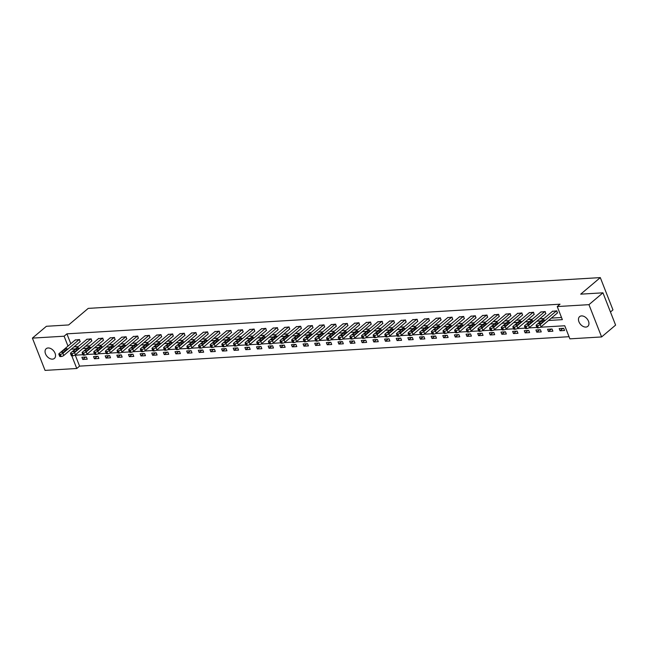 <?xml version="1.0" encoding="UTF-8"?>
<svg xmlns="http://www.w3.org/2000/svg" width="648" height="648" viewBox="0 0 648 648"><rect width="100%" height="100%" fill="white"/><g stroke="black" fill="none" stroke-linecap="round" stroke-linejoin="round"><path stroke-width="0.97" d="M48.106 347.976A6.359 4.293 49.8 0 1 54.432 351.986A6.359 4.293 49.8 0 1 54.4 358.417A6.359 4.293 49.8 0 1 52.48 359.146A6.359 4.293 49.8 0 1 46.154 355.128A6.359 4.293 49.8 0 1 46.186 348.705A6.359 4.293 49.8 0 1 48.106 347.976M581.515 315.908A6.359 4.293 49.8 0 1 587.849 319.918A6.359 4.293 49.8 0 1 587.809 326.349A6.359 4.293 49.8 0 1 585.897 327.078A6.359 4.293 49.8 0 1 579.571 323.06A6.359 4.293 49.8 0 1 579.604 316.637A6.359 4.293 49.8 0 1 581.515 315.908M610.465 312.004L612.959 309.89L600.307 277.603L88.233 308.383L68.639 324.948L46.397 326.284L32.4 338.11L64.112 336.207L67.991 346.097M600.307 277.603L580.705 294.16L602.948 292.823L615.6 325.11L601.603 336.944L569.884 338.847L564.756 325.758L540.432 327.224M75.281 355.185L79.566 366.128L569.041 336.701M79.566 366.128L76.772 368.493L45.052 370.397L32.4 338.11M563.679 328.317L559.2 328.585L560.058 330.764L564.538 330.496L563.679 328.317M552.039 329.014L547.56 329.281L548.419 331.468L552.89 331.193L552.039 329.014M540.4 329.711L535.92 329.986L536.771 332.165L541.25 331.898L540.4 329.711M528.752 330.415L524.281 330.683L525.131 332.861L529.61 332.594L528.752 330.415M517.112 331.112L512.633 331.387L513.491 333.566L517.971 333.299L517.112 331.112M505.472 331.817L500.993 332.084L501.852 334.263L506.331 333.995L505.472 331.817M493.833 332.513L489.353 332.78L490.212 334.967L494.683 334.692L493.833 332.513M482.193 333.21L477.714 333.485L478.564 335.664L483.044 335.397L482.193 333.21M470.545 333.914L466.074 334.182L466.925 336.361L471.404 336.093L470.545 333.914M458.906 334.611L454.426 334.886L455.285 337.065L459.764 336.798L458.906 334.611M447.266 335.316L442.786 335.583L443.645 337.762L448.124 337.495L447.266 335.316M435.626 336.012L431.147 336.28L432.005 338.467L436.477 338.191L435.626 336.012M423.986 336.709L419.507 336.984L420.358 339.163L424.837 338.896L423.986 336.709M412.339 337.414L407.867 337.681L408.718 339.86L413.197 339.593L412.339 337.414M400.699 338.11L396.22 338.386L397.078 340.565L401.558 340.297L400.699 338.11M389.059 338.815L384.58 339.082L385.439 341.261L389.918 340.994L389.059 338.815M377.42 339.512L372.94 339.779L373.799 341.966L378.27 341.69L377.42 339.512M365.78 340.208L361.301 340.484L362.151 342.662L366.63 342.395L365.78 340.208M354.132 340.913L349.661 341.18L350.511 343.359L354.991 343.092L354.132 340.913M342.492 341.609L338.013 341.885L338.872 344.064L343.351 343.796L342.492 341.609M330.853 342.314L326.373 342.581L327.232 344.76L331.703 344.493L330.853 342.314M319.213 343.011L314.734 343.278L315.592 345.465L320.063 345.19L319.213 343.011M307.573 343.707L303.094 343.983L303.944 346.162L308.424 345.894L307.573 343.707M295.925 344.412L291.454 344.679L292.305 346.858L296.784 346.591L295.925 344.412M284.286 345.109L279.806 345.384L280.665 347.563L285.144 347.296L284.286 345.109M272.646 345.813L268.167 346.081L269.025 348.26L273.497 347.992L272.646 345.813M261.006 346.51L256.527 346.777L257.377 348.964L261.857 348.689L261.006 346.51M249.359 347.207L244.887 347.482L245.738 349.661L250.217 349.394L249.359 347.207M237.719 347.911L233.239 348.179L234.098 350.357L238.577 350.09L237.719 347.911M226.079 348.608L221.6 348.883L222.458 351.062L226.938 350.795L226.079 348.608M214.439 349.312L209.96 349.58L210.819 351.759L215.29 351.491L214.439 349.312M202.8 350.009L198.32 350.276L199.171 352.463L203.65 352.188L202.8 350.009M191.152 350.706L186.681 350.981L187.531 353.16L192.011 352.893L191.152 350.706M179.512 351.41L175.033 351.678L175.892 353.857L180.371 353.589L179.512 351.41M167.873 352.107L163.393 352.382L164.252 354.561L168.731 354.294L167.873 352.107M156.233 352.812L151.754 353.079L152.612 355.258L157.083 354.991L156.233 352.812M144.593 353.508L140.114 353.776L140.964 355.963L145.444 355.687L144.593 353.508M132.945 354.205L128.474 354.48L129.325 356.659L133.804 356.392L132.945 354.205M121.306 354.91L116.826 355.177L117.685 357.356L122.164 357.089L121.306 354.91M109.666 355.606L105.187 355.882L106.045 358.061L110.525 357.793L109.666 355.606M98.026 356.311L93.547 356.578L94.406 358.757L98.877 358.49L98.026 356.311M86.387 357.008L81.907 357.275L82.758 359.462L87.237 359.186L86.387 357.008M548.548 320.476L562.359 319.65L557.231 306.561L560.034 304.196L66.914 333.841L70.794 343.732M74.05 346.81L78.262 346.559M85.69 346.105L89.902 345.854M97.33 345.408L101.542 345.157M108.977 344.712L113.181 344.453M120.617 344.007L124.829 343.756M132.257 343.31L136.469 343.059M143.897 342.606L148.108 342.355M155.544 341.909L159.748 341.658M167.184 341.213L171.388 340.953M178.824 340.508L183.036 340.257M190.463 339.811L194.675 339.56M202.103 339.106L206.315 338.855M213.751 338.41L217.955 338.159M225.391 337.713L229.603 337.454M237.03 337.009L241.242 336.758M248.67 336.312L252.882 336.061M260.31 335.607L264.522 335.356M271.958 334.911L276.161 334.66M283.597 334.214L287.809 333.955M295.237 333.509L299.449 333.258M306.877 332.813L311.089 332.562M318.516 332.108L322.728 331.857M330.164 331.411L334.368 331.16M341.804 330.715L346.016 330.456M353.444 330.01L357.656 329.759M365.083 329.314L369.295 329.062M376.723 328.609L380.935 328.358M388.371 327.912L392.575 327.661M400.01 327.216L404.222 326.957M411.65 326.511L415.862 326.26M423.29 325.814L427.502 325.563M434.938 325.11L439.142 324.859M446.577 324.413L450.781 324.162M458.217 323.716L462.429 323.457M469.857 323.012L474.069 322.761M481.496 322.315L485.708 322.064M493.144 321.611L497.348 321.359M504.784 320.914L508.996 320.663M516.424 320.217L520.636 319.958M528.063 319.513L532.275 319.262M539.703 318.816L543.915 318.565M551.351 318.111L561.524 317.504M557.321 313.065L556.843 310.862L552.452 311.348M545.681 313.77L545.195 311.558L540.805 312.053M534.041 314.466L533.555 312.263L529.165 312.749M522.401 315.163L521.915 312.96L517.525 313.454M510.754 315.868L510.276 313.664L505.885 314.15M499.114 316.564L498.636 314.361L494.246 314.847M487.474 317.269L486.988 315.058L482.598 315.552M475.835 317.966L475.349 315.762L470.958 316.248M464.195 318.662L463.709 316.459L459.319 316.953M452.547 319.367L452.069 317.164L447.679 317.65M440.907 320.063L440.429 317.86L436.031 318.346M429.268 320.768L428.782 318.557L424.391 319.051M417.628 321.465L417.142 319.262L412.752 319.748M405.98 322.161L405.502 319.958L401.112 320.452M394.34 322.866L393.863 320.663L389.472 321.149M382.701 323.563L382.223 321.359L377.825 321.845M371.061 324.267L370.575 322.056L366.185 322.55M359.421 324.964L358.935 322.761L354.545 323.247M347.774 325.661L347.296 323.457L342.905 323.951M336.134 326.365L335.656 324.162L331.266 324.648M324.494 327.062L324.016 324.859L319.618 325.345M312.854 327.767L312.368 325.555L307.978 326.049M301.215 328.463L300.729 326.26L296.339 326.746M289.567 329.16L289.089 326.957L284.699 327.451M277.927 329.864L277.449 327.661L273.059 328.147M266.288 330.561L265.801 328.358L261.411 328.844M254.648 331.266L254.162 329.054L249.772 329.549M243.008 331.962L242.522 329.759L238.132 330.245M231.36 332.659L230.882 330.456L226.492 330.95M219.721 333.364L219.243 331.16L214.853 331.646M208.081 334.06L207.595 331.857L203.205 332.343M196.441 334.765L195.955 332.554L191.565 333.048M184.802 335.462L184.316 333.258L179.925 333.744M173.154 336.158L172.676 333.955L168.286 334.449M161.514 336.863L161.036 334.66L156.638 335.146M149.874 337.559L149.388 335.356L144.998 335.842M138.235 338.264L137.749 336.053L133.358 336.547M126.587 338.961L126.109 336.758L121.719 337.244M114.947 339.657L114.469 337.454L110.079 337.948M103.307 340.362L102.83 338.159L98.431 338.645M91.668 341.059L91.182 338.855L86.792 339.341M80.028 341.763L79.542 339.552L75.152 340.046M602.948 292.823L588.951 304.657L601.603 336.944M66.914 333.841L64.112 336.207M557.231 306.561L588.951 304.657M71.248 349.175L75.46 348.924M82.895 348.47L87.099 348.219M94.535 347.774L98.747 347.522M106.175 347.077L110.387 346.818M117.814 346.372L122.027 346.121M129.454 345.676L133.666 345.425M141.102 344.971L145.306 344.72M152.742 344.274L156.954 344.023M164.381 343.578L168.593 343.319M176.021 342.873L180.233 342.622M187.661 342.176L191.873 341.925M199.309 341.472L203.513 341.221M210.948 340.775L215.16 340.524M222.588 340.079L226.8 339.819M234.228 339.374L238.44 339.123M245.876 338.677L250.079 338.426M257.515 337.973L261.727 337.721M269.155 337.276L273.367 337.025M280.795 336.579L285.007 336.32M292.434 335.875L296.646 335.624M304.082 335.178L308.286 334.927M315.722 334.473L319.934 334.222M327.361 333.777L331.574 333.526M339.001 333.08L343.213 332.821M350.641 332.375L354.853 332.124M362.289 331.679L366.493 331.428M373.928 330.974L378.14 330.723M385.568 330.278L389.78 330.026M397.208 329.581L401.42 329.322M408.848 328.876L413.06 328.625M420.495 328.18L424.699 327.929M432.135 327.475L436.347 327.224M443.775 326.778L447.987 326.527M455.414 326.082L459.626 325.823M467.054 325.377L471.266 325.126M478.702 324.68L482.906 324.429M490.342 323.976L494.554 323.725M501.981 323.279L506.193 323.028M513.621 322.583L517.833 322.323M525.269 321.878L529.473 321.627M536.909 321.181L541.12 320.93M71.823 355.874L76.772 368.493M536.892 327.434L528.792 327.92M525.253 328.131L517.145 328.617M513.613 328.836L505.505 329.322M501.973 329.532L493.865 330.018M490.334 330.229L482.225 330.723M478.686 330.934L470.586 331.42M467.046 331.63L458.938 332.116M455.406 332.335L447.298 332.821M443.767 333.031L435.659 333.518M432.127 333.728L424.019 334.222M420.479 334.433L412.379 334.919M408.839 335.129L400.731 335.615M397.2 335.834L389.092 336.32M385.56 336.531L377.452 337.017M373.912 337.227L365.812 337.721M362.273 337.932L354.173 338.418M350.633 338.629L342.525 339.115M338.993 339.333L330.885 339.819M327.353 340.03L319.245 340.516M315.706 340.726L307.606 341.221M304.066 341.431L295.958 341.917M292.426 342.128L284.318 342.614M280.786 342.833L272.678 343.319M269.147 343.529L261.039 344.015M257.499 344.226L249.399 344.72M245.859 344.93L237.751 345.416M234.22 345.627L226.112 346.113M222.58 346.332L214.472 346.818M210.94 347.028L202.832 347.514M199.292 347.725L191.192 348.219M187.653 348.43L179.545 348.916M176.013 349.126L167.905 349.612M164.373 349.831L156.265 350.317M152.734 350.528L144.626 351.014M141.086 351.224L132.986 351.718M129.446 351.929L121.338 352.415M117.806 352.625L109.698 353.111M106.167 353.33L98.059 353.816M94.519 354.027L86.419 354.513M82.879 354.723L74.779 355.217M562.901 328.358L560.058 330.764M551.262 329.062L548.419 331.468M539.622 329.759L536.771 332.165M527.974 330.464L525.131 332.861M516.335 331.16L513.491 333.566M504.695 331.857L501.852 334.263M493.055 332.562L490.212 334.967M481.415 333.258L478.564 335.664M469.768 333.963L466.925 336.361M458.128 334.66L455.285 337.065M446.488 335.356L443.645 337.762M434.849 336.061L432.005 338.467M423.209 336.758L420.358 339.163M411.561 337.462L408.718 339.86M399.921 338.159L397.078 340.565M388.282 338.855L385.439 341.261M376.642 339.56L373.799 341.966M365.002 340.257L362.151 342.662M353.354 340.961L350.511 343.359M341.715 341.658L338.872 344.064M330.075 342.355L327.232 344.76M318.435 343.059L315.592 345.465M306.796 343.756L303.944 346.162M295.148 344.461L292.305 346.858M283.508 345.157L280.665 347.563M271.868 345.854L269.025 348.26M260.229 346.559L257.377 348.964M248.581 347.255L245.738 349.661M236.941 347.96L234.098 350.357M225.302 348.656L222.458 351.062M213.662 349.353L210.819 351.759M202.022 350.058L199.171 352.463M190.374 350.754L187.531 353.16M178.735 351.459L175.892 353.857M167.095 352.156L164.252 354.561M155.455 352.852L152.612 355.258M143.816 353.557L140.964 355.963M132.168 354.254L129.325 356.659M120.528 354.958L117.685 357.356M108.888 355.655L106.045 358.061M97.249 356.351L94.406 358.757M85.609 357.056L82.758 359.462M556.47 310.886L540.213 324.616A1.985 0.656 -21.4 0 1 537.605 325.652L536.86 325.693A1.985 0.656 -21.4 0 1 536.131 325.474A1.985 0.656 -21.4 0 1 536.487 324.842L552.736 311.105M536.131 325.474L536.981 327.653A1.985 0.656 158.6 0 0 537.71 327.88L538.464 327.831A1.985 0.656 158.6 0 0 541.072 326.795L557.612 312.822M541.558 322.955A1.588 0.527 158.6 0 1 539.986 323.7A1.588 0.527 158.6 0 1 538.885 323.603A1.588 0.527 158.6 0 1 539.177 323.093L541.858 320.825A1.588 0.527 158.6 0 1 543.437 320.08A1.588 0.527 158.6 0 1 544.539 320.177A1.588 0.527 158.6 0 1 544.247 320.679L541.558 322.955M544.822 311.583L528.574 325.312A1.985 0.656 -21.4 0 1 525.965 326.349L525.22 326.398A1.985 0.656 -21.4 0 1 524.483 326.179A1.985 0.656 -21.4 0 1 524.848 325.539L541.096 311.81M524.483 326.179L525.342 328.358A1.985 0.656 158.6 0 0 526.071 328.577L526.816 328.536A1.985 0.656 158.6 0 0 529.432 327.499L545.964 313.527M529.918 323.652A1.588 0.527 158.6 0 1 528.347 324.397A1.588 0.527 158.6 0 1 527.245 324.308A1.588 0.527 158.6 0 1 527.529 323.798L530.218 321.521A1.588 0.527 158.6 0 1 531.797 320.776A1.588 0.527 158.6 0 1 532.891 320.873A1.588 0.527 158.6 0 1 532.607 321.384L529.918 323.652M533.183 312.287L516.934 326.017A1.985 0.656 -21.4 0 1 514.326 327.054L513.572 327.094A1.985 0.656 -21.4 0 1 512.843 326.876A1.985 0.656 -21.4 0 1 513.2 326.236L529.457 312.506M512.843 326.876L513.702 329.054A1.985 0.656 158.6 0 0 514.431 329.281L515.176 329.233A1.985 0.656 158.6 0 0 517.793 328.196L534.325 314.223M518.279 324.348A1.588 0.527 158.6 0 1 516.707 325.102A1.588 0.527 158.6 0 1 515.606 325.004A1.588 0.527 158.6 0 1 515.889 324.494L518.578 322.226A1.588 0.527 158.6 0 1 520.15 321.481A1.588 0.527 158.6 0 1 521.251 321.57A1.588 0.527 158.6 0 1 520.968 322.08L518.279 324.348M521.543 312.984L505.294 326.714A1.985 0.656 -21.4 0 1 502.678 327.75L501.933 327.799A1.985 0.656 -21.4 0 1 501.204 327.572A1.985 0.656 -21.4 0 1 501.56 326.94L517.809 313.211M501.204 327.572L502.062 329.759A1.985 0.656 158.6 0 0 502.791 329.978L503.536 329.929A1.985 0.656 158.6 0 0 506.145 328.901L522.685 314.92M506.639 325.053A1.588 0.527 158.6 0 1 505.067 325.798A1.588 0.527 158.6 0 1 503.966 325.701A1.588 0.527 158.6 0 1 504.249 325.199L506.939 322.923A1.588 0.527 158.6 0 1 508.51 322.178A1.588 0.527 158.6 0 1 509.612 322.275A1.588 0.527 158.6 0 1 509.328 322.777L506.639 325.053M509.903 313.681L493.655 327.418A1.985 0.656 -21.4 0 1 491.038 328.447L490.293 328.496A1.985 0.656 -21.4 0 1 489.564 328.277A1.985 0.656 -21.4 0 1 489.92 327.637L506.169 313.907M489.564 328.277L490.415 330.456A1.985 0.656 158.6 0 0 491.152 330.674L491.897 330.634A1.985 0.656 158.6 0 0 494.505 329.597L511.045 315.625M494.999 325.75A1.588 0.527 158.6 0 1 493.42 326.495A1.588 0.527 158.6 0 1 492.318 326.406A1.588 0.527 158.6 0 1 492.61 325.895L495.299 323.627A1.588 0.527 158.6 0 1 496.87 322.882A1.588 0.527 158.6 0 1 497.972 322.971A1.588 0.527 158.6 0 1 497.68 323.482L494.999 325.75M498.263 314.385L482.007 328.115A1.985 0.656 -21.4 0 1 479.399 329.152L478.653 329.192A1.985 0.656 -21.4 0 1 477.924 328.973A1.985 0.656 -21.4 0 1 478.281 328.342L494.529 314.604M477.924 328.973L478.775 331.152A1.985 0.656 158.6 0 0 479.504 331.379L480.249 331.331A1.985 0.656 158.6 0 0 482.865 330.294L499.406 316.321M483.351 326.454A1.588 0.527 158.6 0 1 481.78 327.2A1.588 0.527 158.6 0 1 480.678 327.102A1.588 0.527 158.6 0 1 480.97 326.592L483.651 324.324A1.588 0.527 158.6 0 1 485.231 323.579A1.588 0.527 158.6 0 1 486.332 323.676A1.588 0.527 158.6 0 1 486.041 324.178L483.351 326.454M486.616 315.082L470.367 328.811A1.985 0.656 -21.4 0 1 467.759 329.848L467.014 329.897A1.985 0.656 -21.4 0 1 466.276 329.678A1.985 0.656 -21.4 0 1 466.641 329.038L482.89 315.309M466.276 329.678L467.135 331.857A1.985 0.656 158.6 0 0 467.864 332.076L468.609 332.035A1.985 0.656 158.6 0 0 471.226 330.998L487.758 317.026M471.712 327.151A1.588 0.527 158.6 0 1 470.14 327.896A1.588 0.527 158.6 0 1 469.039 327.807A1.588 0.527 158.6 0 1 469.322 327.297L472.011 325.021A1.588 0.527 158.6 0 1 473.583 324.275A1.588 0.527 158.6 0 1 474.684 324.373A1.588 0.527 158.6 0 1 474.401 324.883L471.712 327.151M474.976 315.787L458.727 329.516A1.985 0.656 -21.4 0 1 456.111 330.553L455.366 330.593A1.985 0.656 -21.4 0 1 454.637 330.375A1.985 0.656 -21.4 0 1 454.993 329.735L471.25 316.005M454.637 330.375L455.495 332.554A1.985 0.656 158.6 0 0 456.224 332.78L456.97 332.732A1.985 0.656 158.6 0 0 459.586 331.695L476.118 317.723M460.072 327.848A1.588 0.527 158.6 0 1 458.5 328.601A1.588 0.527 158.6 0 1 457.399 328.504A1.588 0.527 158.6 0 1 457.682 327.993L460.372 325.725A1.588 0.527 158.6 0 1 461.943 324.98A1.588 0.527 158.6 0 1 463.045 325.069A1.588 0.527 158.6 0 1 462.761 325.579L460.072 327.848M463.336 316.483L447.088 330.213A1.985 0.656 -21.4 0 1 444.471 331.25L443.726 331.298A1.985 0.656 -21.4 0 1 442.997 331.071A1.985 0.656 -21.4 0 1 443.354 330.44L459.602 316.71M442.997 331.071L443.856 333.258A1.985 0.656 158.6 0 0 444.585 333.477L445.33 333.428A1.985 0.656 158.6 0 0 447.938 332.4L464.478 318.419M448.432 328.552A1.588 0.527 158.6 0 1 446.853 329.297A1.588 0.527 158.6 0 1 445.759 329.2A1.588 0.527 158.6 0 1 446.043 328.698L448.732 326.422A1.588 0.527 158.6 0 1 450.303 325.677A1.588 0.527 158.6 0 1 451.405 325.774A1.588 0.527 158.6 0 1 451.121 326.276L448.432 328.552M451.697 317.18L435.448 330.917A1.985 0.656 -21.4 0 1 432.832 331.946L432.086 331.995A1.985 0.656 -21.4 0 1 431.357 331.776A1.985 0.656 -21.4 0 1 431.714 331.136L447.962 317.407M431.357 331.776L432.208 333.955A1.985 0.656 158.6 0 0 432.945 334.174L433.69 334.133A1.985 0.656 158.6 0 0 436.298 333.096L452.839 319.124M436.793 329.249A1.588 0.527 158.6 0 1 435.213 329.994A1.588 0.527 158.6 0 1 434.111 329.905A1.588 0.527 158.6 0 1 434.403 329.395L437.092 327.127A1.588 0.527 158.6 0 1 438.664 326.381A1.588 0.527 158.6 0 1 439.765 326.471A1.588 0.527 158.6 0 1 439.474 326.981L436.793 329.249M440.057 317.885L423.8 331.614A1.985 0.656 -21.4 0 1 421.192 332.651L420.447 332.691A1.985 0.656 -21.4 0 1 419.718 332.473A1.985 0.656 -21.4 0 1 420.074 331.841L436.323 318.103M419.718 332.473L420.568 334.651A1.985 0.656 158.6 0 0 421.297 334.878L422.042 334.83A1.985 0.656 158.6 0 0 424.659 333.793L441.199 319.82M425.145 329.954A1.588 0.527 158.6 0 1 423.573 330.699A1.588 0.527 158.6 0 1 422.472 330.601A1.588 0.527 158.6 0 1 422.763 330.091L425.444 327.823A1.588 0.527 158.6 0 1 427.024 327.078A1.588 0.527 158.6 0 1 428.125 327.175A1.588 0.527 158.6 0 1 427.834 327.677L425.145 329.954M428.409 318.581L412.16 332.311A1.985 0.656 -21.4 0 1 409.552 333.347L408.807 333.396A1.985 0.656 -21.4 0 1 408.07 333.177A1.985 0.656 -21.4 0 1 408.434 332.537L424.683 318.808M408.07 333.177L408.929 335.356A1.985 0.656 158.6 0 0 409.658 335.575L410.403 335.534A1.985 0.656 158.6 0 0 413.019 334.498L429.551 320.525M413.505 330.65A1.588 0.527 158.6 0 1 411.934 331.395A1.588 0.527 158.6 0 1 410.832 331.306A1.588 0.527 158.6 0 1 411.116 330.796L413.805 328.52A1.588 0.527 158.6 0 1 415.376 327.775A1.588 0.527 158.6 0 1 416.478 327.872A1.588 0.527 158.6 0 1 416.194 328.382L413.505 330.65M416.769 319.286L400.521 333.015A1.985 0.656 -21.4 0 1 397.904 334.052L397.159 334.093A1.985 0.656 -21.4 0 1 396.43 333.874A1.985 0.656 -21.4 0 1 396.787 333.234L413.035 319.505M396.43 333.874L397.289 336.053A1.985 0.656 158.6 0 0 398.018 336.28L398.763 336.231A1.985 0.656 158.6 0 0 401.379 335.194L417.911 321.222M401.865 331.347A1.588 0.527 158.6 0 1 400.294 332.1A1.588 0.527 158.6 0 1 399.192 332.003A1.588 0.527 158.6 0 1 399.476 331.493L402.165 329.225A1.588 0.527 158.6 0 1 403.736 328.479A1.588 0.527 158.6 0 1 404.838 328.568A1.588 0.527 158.6 0 1 404.555 329.079L401.865 331.347M405.13 319.982L388.881 333.712A1.985 0.656 -21.4 0 1 386.265 334.749L385.519 334.797A1.985 0.656 -21.4 0 1 384.791 334.571A1.985 0.656 -21.4 0 1 385.147 333.939L401.396 320.209M384.791 334.571L385.641 336.758A1.985 0.656 158.6 0 0 386.378 336.976L387.123 336.928A1.985 0.656 158.6 0 0 389.731 335.899L406.272 321.918M390.226 332.051A1.588 0.527 158.6 0 1 388.646 332.797A1.588 0.527 158.6 0 1 387.553 332.699A1.588 0.527 158.6 0 1 387.836 332.197L390.525 329.921A1.588 0.527 158.6 0 1 392.097 329.176A1.588 0.527 158.6 0 1 393.198 329.273A1.588 0.527 158.6 0 1 392.915 329.775L390.226 332.051M393.49 320.679L377.241 334.417A1.985 0.656 -21.4 0 1 374.625 335.445L373.88 335.494A1.985 0.656 -21.4 0 1 373.151 335.275A1.985 0.656 -21.4 0 1 373.507 334.635L389.756 320.906M373.151 335.275L374.001 337.454A1.985 0.656 158.6 0 0 374.73 337.673L375.484 337.632A1.985 0.656 158.6 0 0 378.092 336.596L394.632 322.623M378.586 332.748A1.588 0.527 158.6 0 1 377.006 333.493A1.588 0.527 158.6 0 1 375.905 333.404A1.588 0.527 158.6 0 1 376.196 332.894L378.886 330.626A1.588 0.527 158.6 0 1 380.457 329.881A1.588 0.527 158.6 0 1 381.559 329.97A1.588 0.527 158.6 0 1 381.267 330.48L378.586 332.748M381.85 321.384L365.594 335.113A1.985 0.656 -21.4 0 1 362.985 336.15L362.24 336.191A1.985 0.656 -21.4 0 1 361.511 335.972A1.985 0.656 -21.4 0 1 361.868 335.34L378.116 321.602M361.511 335.972L362.362 338.151A1.985 0.656 158.6 0 0 363.091 338.377L363.836 338.329A1.985 0.656 158.6 0 0 366.452 337.292L382.984 323.32M366.938 333.453A1.588 0.527 158.6 0 1 365.367 334.198A1.588 0.527 158.6 0 1 364.265 334.101A1.588 0.527 158.6 0 1 364.549 333.59L367.238 331.322A1.588 0.527 158.6 0 1 368.817 330.577A1.588 0.527 158.6 0 1 369.911 330.674A1.588 0.527 158.6 0 1 369.627 331.177L366.938 333.453M370.202 322.08L353.954 335.81A1.985 0.656 -21.4 0 1 351.346 336.847L350.592 336.895A1.985 0.656 -21.4 0 1 349.863 336.676A1.985 0.656 -21.4 0 1 350.22 336.037L366.476 322.307M349.863 336.676L350.722 338.855A1.985 0.656 158.6 0 0 351.451 339.074L352.196 339.034A1.985 0.656 158.6 0 0 354.812 337.997L371.345 324.024M355.298 334.149A1.588 0.527 158.6 0 1 353.727 334.894A1.588 0.527 158.6 0 1 352.625 334.805A1.588 0.527 158.6 0 1 352.909 334.295L355.598 332.019A1.588 0.527 158.6 0 1 357.17 331.274A1.588 0.527 158.6 0 1 358.271 331.371A1.588 0.527 158.6 0 1 357.988 331.881L355.298 334.149M358.563 322.785L342.314 336.514A1.985 0.656 -21.4 0 1 339.698 337.551L338.953 337.592A1.985 0.656 -21.4 0 1 338.224 337.373A1.985 0.656 -21.4 0 1 338.58 336.733L354.829 323.004M338.224 337.373L339.082 339.552A1.985 0.656 158.6 0 0 339.811 339.779L340.556 339.73A1.985 0.656 158.6 0 0 343.165 338.693L359.705 324.721M343.659 334.846A1.588 0.527 158.6 0 1 342.087 335.599A1.588 0.527 158.6 0 1 340.986 335.502A1.588 0.527 158.6 0 1 341.269 334.992L343.958 332.724A1.588 0.527 158.6 0 1 345.53 331.979A1.588 0.527 158.6 0 1 346.631 332.068A1.588 0.527 158.6 0 1 346.348 332.578L343.659 334.846M346.923 323.482L330.674 337.211A1.985 0.656 -21.4 0 1 328.058 338.248L327.313 338.296A1.985 0.656 -21.4 0 1 326.584 338.07A1.985 0.656 -21.4 0 1 326.94 337.438L343.189 323.708M326.584 338.07L327.434 340.257A1.985 0.656 158.6 0 0 328.171 340.475L328.917 340.427A1.985 0.656 158.6 0 0 331.525 339.398L348.065 325.418M332.019 335.551A1.588 0.527 158.6 0 1 330.44 336.296A1.588 0.527 158.6 0 1 329.346 336.199A1.588 0.527 158.6 0 1 329.63 335.696L332.319 333.42A1.588 0.527 158.6 0 1 333.89 332.675A1.588 0.527 158.6 0 1 334.992 332.772A1.588 0.527 158.6 0 1 334.708 333.274L332.019 335.551M335.283 324.178L319.035 337.916A1.985 0.656 -21.4 0 1 316.418 338.945L315.673 338.993A1.985 0.656 -21.4 0 1 314.944 338.774A1.985 0.656 -21.4 0 1 315.301 338.135L331.549 324.405M314.944 338.774L315.795 340.953A1.985 0.656 158.6 0 0 316.524 341.172L317.277 341.132A1.985 0.656 158.6 0 0 319.885 340.095L336.425 326.122M320.371 336.247A1.588 0.527 158.6 0 1 318.8 336.992A1.588 0.527 158.6 0 1 317.698 336.903A1.588 0.527 158.6 0 1 317.99 336.393L320.671 334.125A1.588 0.527 158.6 0 1 322.25 333.38A1.588 0.527 158.6 0 1 323.352 333.469A1.588 0.527 158.6 0 1 323.06 333.979L320.371 336.247M323.636 324.883L307.387 338.612A1.985 0.656 -21.4 0 1 304.779 339.649L304.034 339.69A1.985 0.656 -21.4 0 1 303.296 339.471A1.985 0.656 -21.4 0 1 303.661 338.839L319.91 325.102M303.296 339.471L304.155 341.65A1.985 0.656 158.6 0 0 304.884 341.877L305.629 341.828A1.985 0.656 158.6 0 0 308.246 340.791L324.778 326.819M308.731 336.952A1.588 0.527 158.6 0 1 307.16 337.697A1.588 0.527 158.6 0 1 306.059 337.6A1.588 0.527 158.6 0 1 306.342 337.09L309.031 334.822A1.588 0.527 158.6 0 1 310.611 334.076A1.588 0.527 158.6 0 1 311.704 334.174A1.588 0.527 158.6 0 1 311.421 334.676L308.731 336.952M311.996 325.579L295.747 339.309A1.985 0.656 -21.4 0 1 293.139 340.346L292.386 340.394A1.985 0.656 -21.4 0 1 291.657 340.176A1.985 0.656 -21.4 0 1 292.013 339.536L308.27 325.806M291.657 340.176L292.515 342.355A1.985 0.656 158.6 0 0 293.244 342.573L293.99 342.533A1.985 0.656 158.6 0 0 296.606 341.496L313.138 327.524M297.092 337.649A1.588 0.527 158.6 0 1 295.52 338.394A1.588 0.527 158.6 0 1 294.419 338.305A1.588 0.527 158.6 0 1 294.702 337.794L297.392 335.518A1.588 0.527 158.6 0 1 298.963 334.773A1.588 0.527 158.6 0 1 300.065 334.87A1.588 0.527 158.6 0 1 299.781 335.381L297.092 337.649M300.356 326.284L284.108 340.014A1.985 0.656 -21.4 0 1 281.491 341.051L280.746 341.091A1.985 0.656 -21.4 0 1 280.017 340.872A1.985 0.656 -21.4 0 1 280.373 340.232L296.622 326.503M280.017 340.872L280.876 343.051A1.985 0.656 158.6 0 0 281.605 343.278L282.35 343.229A1.985 0.656 158.6 0 0 284.958 342.193L301.498 328.22M285.452 338.345A1.588 0.527 158.6 0 1 283.881 339.098A1.588 0.527 158.6 0 1 282.779 339.001A1.588 0.527 158.6 0 1 283.063 338.491L285.752 336.223A1.588 0.527 158.6 0 1 287.323 335.478A1.588 0.527 158.6 0 1 288.425 335.567A1.588 0.527 158.6 0 1 288.141 336.077L285.452 338.345M288.716 326.981L272.468 340.71A1.985 0.656 -21.4 0 1 269.851 341.747L269.106 341.796A1.985 0.656 -21.4 0 1 268.377 341.569A1.985 0.656 -21.4 0 1 268.734 340.937L284.982 327.208M268.377 341.569L269.228 343.756A1.985 0.656 158.6 0 0 269.965 343.975L270.71 343.926A1.985 0.656 158.6 0 0 273.318 342.897L289.859 328.917M273.812 339.05A1.588 0.527 158.6 0 1 272.233 339.795A1.588 0.527 158.6 0 1 271.131 339.698A1.588 0.527 158.6 0 1 271.423 339.196L274.112 336.92A1.588 0.527 158.6 0 1 275.684 336.174A1.588 0.527 158.6 0 1 276.785 336.272A1.588 0.527 158.6 0 1 276.494 336.774L273.812 339.05M277.077 327.677L260.82 341.415A1.985 0.656 -21.4 0 1 258.212 342.444L257.467 342.492A1.985 0.656 -21.4 0 1 256.738 342.274A1.985 0.656 -21.4 0 1 257.094 341.634L273.343 327.904M256.738 342.274L257.588 344.453A1.985 0.656 158.6 0 0 258.317 344.671L259.07 344.631A1.985 0.656 158.6 0 0 261.679 343.594L278.219 329.621M262.165 339.746A1.588 0.527 158.6 0 1 260.593 340.492A1.588 0.527 158.6 0 1 259.492 340.403A1.588 0.527 158.6 0 1 259.783 339.892L262.464 337.624A1.588 0.527 158.6 0 1 264.044 336.879A1.588 0.527 158.6 0 1 265.145 336.968A1.588 0.527 158.6 0 1 264.854 337.478L262.165 339.746M265.429 328.382L249.18 342.112A1.985 0.656 -21.4 0 1 246.572 343.148L245.827 343.189A1.985 0.656 -21.4 0 1 245.09 342.97A1.985 0.656 -21.4 0 1 245.454 342.338L261.703 328.601M245.09 342.97L245.948 345.149A1.985 0.656 158.6 0 0 246.677 345.376L247.423 345.327A1.985 0.656 158.6 0 0 250.039 344.291L266.571 330.318M250.525 340.451A1.588 0.527 158.6 0 1 248.954 341.196A1.588 0.527 158.6 0 1 247.852 341.099A1.588 0.527 158.6 0 1 248.135 340.589L250.825 338.321A1.588 0.527 158.6 0 1 252.404 337.576A1.588 0.527 158.6 0 1 253.498 337.673A1.588 0.527 158.6 0 1 253.214 338.175L250.525 340.451M253.789 329.079L237.541 342.808A1.985 0.656 -21.4 0 1 234.932 343.845L234.179 343.894A1.985 0.656 -21.4 0 1 233.45 343.675A1.985 0.656 -21.4 0 1 233.806 343.035L250.063 329.306M233.45 343.675L234.309 345.854A1.985 0.656 158.6 0 0 235.038 346.073L235.783 346.032A1.985 0.656 158.6 0 0 238.399 344.995L254.931 331.023M238.885 341.148A1.588 0.527 158.6 0 1 237.314 341.893A1.588 0.527 158.6 0 1 236.212 341.804A1.588 0.527 158.6 0 1 236.496 341.294L239.185 339.017A1.588 0.527 158.6 0 1 240.756 338.272A1.588 0.527 158.6 0 1 241.858 338.369A1.588 0.527 158.6 0 1 241.574 338.88L238.885 341.148M242.15 329.783L225.901 343.513A1.985 0.656 -21.4 0 1 223.285 344.55L222.539 344.59A1.985 0.656 -21.4 0 1 221.81 344.372A1.985 0.656 -21.4 0 1 222.167 343.732L238.415 330.002M221.81 344.372L222.669 346.55A1.985 0.656 158.6 0 0 223.398 346.777L224.143 346.729A1.985 0.656 158.6 0 0 226.751 345.692L243.292 331.719M227.246 341.844A1.588 0.527 158.6 0 1 225.674 342.598A1.588 0.527 158.6 0 1 224.573 342.5A1.588 0.527 158.6 0 1 224.856 341.99L227.545 339.722A1.588 0.527 158.6 0 1 229.117 338.977A1.588 0.527 158.6 0 1 230.218 339.066A1.588 0.527 158.6 0 1 229.935 339.576L227.246 341.844M230.51 330.48L214.261 344.209A1.985 0.656 -21.4 0 1 211.645 345.246L210.9 345.295A1.985 0.656 -21.4 0 1 210.171 345.068A1.985 0.656 -21.4 0 1 210.527 344.436L226.776 330.707M210.171 345.068L211.021 347.255A1.985 0.656 158.6 0 0 211.758 347.474L212.504 347.425A1.985 0.656 158.6 0 0 215.112 346.397L231.652 332.416M215.606 342.549A1.588 0.527 158.6 0 1 214.026 343.294A1.588 0.527 158.6 0 1 212.925 343.197A1.588 0.527 158.6 0 1 213.216 342.695L215.906 340.419A1.588 0.527 158.6 0 1 217.477 339.674A1.588 0.527 158.6 0 1 218.579 339.771A1.588 0.527 158.6 0 1 218.287 340.273L215.606 342.549M218.87 331.177L202.613 344.914A1.985 0.656 -21.4 0 1 200.005 345.943L199.26 345.992A1.985 0.656 -21.4 0 1 198.531 345.773A1.985 0.656 -21.4 0 1 198.887 345.133L215.136 331.403M198.531 345.773L199.382 347.952A1.985 0.656 158.6 0 0 200.111 348.17L200.856 348.13A1.985 0.656 158.6 0 0 203.472 347.093L220.012 333.121M203.958 343.246A1.588 0.527 158.6 0 1 202.387 343.991A1.588 0.527 158.6 0 1 201.285 343.902A1.588 0.527 158.6 0 1 201.577 343.391L204.258 341.123A1.588 0.527 158.6 0 1 205.837 340.378A1.588 0.527 158.6 0 1 206.939 340.467A1.588 0.527 158.6 0 1 206.647 340.978L203.958 343.246M207.222 331.881L190.974 345.611A1.985 0.656 -21.4 0 1 188.366 346.648L187.62 346.688A1.985 0.656 -21.4 0 1 186.883 346.469A1.985 0.656 -21.4 0 1 187.248 345.838L203.496 332.1M186.883 346.469L187.742 348.648A1.985 0.656 158.6 0 0 188.471 348.875L189.216 348.827A1.985 0.656 158.6 0 0 191.832 347.79L208.364 333.817M192.318 343.95A1.588 0.527 158.6 0 1 190.747 344.696A1.588 0.527 158.6 0 1 189.645 344.598A1.588 0.527 158.6 0 1 189.929 344.088L192.618 341.82A1.588 0.527 158.6 0 1 194.189 341.075A1.588 0.527 158.6 0 1 195.291 341.172A1.588 0.527 158.6 0 1 195.008 341.674L192.318 343.95M195.583 332.578L179.334 346.307A1.985 0.656 -21.4 0 1 176.726 347.344L175.973 347.393A1.985 0.656 -21.4 0 1 175.244 347.174A1.985 0.656 -21.4 0 1 175.6 346.534L191.857 332.805M175.244 347.174L176.102 349.353A1.985 0.656 158.6 0 0 176.831 349.572L177.576 349.531A1.985 0.656 158.6 0 0 180.193 348.494L196.725 334.522M180.679 344.647A1.588 0.527 158.6 0 1 179.107 345.392A1.588 0.527 158.6 0 1 178.006 345.303A1.588 0.527 158.6 0 1 178.289 344.793L180.978 342.517A1.588 0.527 158.6 0 1 182.55 341.771A1.588 0.527 158.6 0 1 183.651 341.869A1.588 0.527 158.6 0 1 183.368 342.379L180.679 344.647M183.943 333.283L167.694 347.012A1.985 0.656 -21.4 0 1 165.078 348.049L164.333 348.089A1.985 0.656 -21.4 0 1 163.604 347.871A1.985 0.656 -21.4 0 1 163.96 347.231L180.209 333.501M163.604 347.871L164.462 350.05A1.985 0.656 158.6 0 0 165.191 350.276L165.937 350.228A1.985 0.656 158.6 0 0 168.545 349.191L185.085 335.219M169.039 345.344A1.588 0.527 158.6 0 1 167.459 346.097A1.588 0.527 158.6 0 1 166.366 346A1.588 0.527 158.6 0 1 166.649 345.489L169.339 343.221A1.588 0.527 158.6 0 1 170.91 342.476A1.588 0.527 158.6 0 1 172.012 342.565A1.588 0.527 158.6 0 1 171.728 343.076L169.039 345.344M172.303 333.979L156.055 347.709A1.985 0.656 -21.4 0 1 153.438 348.746L152.693 348.794A1.985 0.656 -21.4 0 1 151.964 348.567A1.985 0.656 -21.4 0 1 152.321 347.936L168.569 334.206M151.964 348.567L152.815 350.754A1.985 0.656 158.6 0 0 153.552 350.973L154.297 350.924A1.985 0.656 158.6 0 0 156.905 349.896L173.445 335.915M157.399 346.048A1.588 0.527 158.6 0 1 155.82 346.793A1.588 0.527 158.6 0 1 154.718 346.696A1.588 0.527 158.6 0 1 155.01 346.194L157.699 343.918A1.588 0.527 158.6 0 1 159.27 343.173A1.588 0.527 158.6 0 1 160.372 343.27A1.588 0.527 158.6 0 1 160.08 343.772L157.399 346.048M160.663 334.676L144.407 348.413A1.985 0.656 -21.4 0 1 141.799 349.442L141.053 349.491A1.985 0.656 -21.4 0 1 140.324 349.272A1.985 0.656 -21.4 0 1 140.681 348.632L156.929 334.903M140.324 349.272L141.175 351.451A1.985 0.656 158.6 0 0 141.904 351.67L142.649 351.629A1.985 0.656 158.6 0 0 145.265 350.592L161.806 336.62M145.751 346.745A1.588 0.527 158.6 0 1 144.18 347.49A1.588 0.527 158.6 0 1 143.078 347.401A1.588 0.527 158.6 0 1 143.37 346.891L146.051 344.623A1.588 0.527 158.6 0 1 147.631 343.877A1.588 0.527 158.6 0 1 148.732 343.966A1.588 0.527 158.6 0 1 148.441 344.477L145.751 346.745M149.016 335.381L132.767 349.11A1.985 0.656 -21.4 0 1 130.159 350.147L129.414 350.187A1.985 0.656 -21.4 0 1 128.677 349.969A1.985 0.656 -21.4 0 1 129.041 349.337L145.29 335.599M128.677 349.969L129.535 352.148A1.985 0.656 158.6 0 0 130.264 352.374L131.009 352.326A1.985 0.656 158.6 0 0 133.626 351.289L150.158 337.316M134.112 347.45A1.588 0.527 158.6 0 1 132.54 348.195A1.588 0.527 158.6 0 1 131.439 348.098A1.588 0.527 158.6 0 1 131.722 347.587L134.411 345.319A1.588 0.527 158.6 0 1 135.983 344.574A1.588 0.527 158.6 0 1 137.084 344.671A1.588 0.527 158.6 0 1 136.801 345.173L134.112 347.45M137.376 336.077L121.127 349.807A1.985 0.656 -21.4 0 1 118.511 350.843L117.766 350.892A1.985 0.656 -21.4 0 1 117.037 350.673A1.985 0.656 -21.4 0 1 117.393 350.033L133.65 336.304M117.037 350.673L117.896 352.852A1.985 0.656 158.6 0 0 118.624 353.071L119.37 353.03A1.985 0.656 158.6 0 0 121.986 351.994L138.518 338.021M122.472 348.146A1.588 0.527 158.6 0 1 120.901 348.891A1.588 0.527 158.6 0 1 119.799 348.802A1.588 0.527 158.6 0 1 120.083 348.292L122.772 346.016A1.588 0.527 158.6 0 1 124.343 345.271A1.588 0.527 158.6 0 1 125.445 345.368A1.588 0.527 158.6 0 1 125.161 345.878L122.472 348.146M125.736 336.782L109.488 350.511A1.985 0.656 -21.4 0 1 106.871 351.548L106.126 351.589A1.985 0.656 -21.4 0 1 105.397 351.37A1.985 0.656 -21.4 0 1 105.754 350.73L122.002 337.001M105.397 351.37L106.256 353.549A1.985 0.656 158.6 0 0 106.985 353.776L107.73 353.727A1.985 0.656 158.6 0 0 110.338 352.69L126.878 338.718M110.832 348.843A1.588 0.527 158.6 0 1 109.253 349.596A1.588 0.527 158.6 0 1 108.159 349.499A1.588 0.527 158.6 0 1 108.443 348.989L111.132 346.721A1.588 0.527 158.6 0 1 112.703 345.975A1.588 0.527 158.6 0 1 113.805 346.064A1.588 0.527 158.6 0 1 113.522 346.575L110.832 348.843M114.097 337.478L97.848 351.208A1.985 0.656 -21.4 0 1 95.232 352.245L94.487 352.293A1.985 0.656 -21.4 0 1 93.758 352.067A1.985 0.656 -21.4 0 1 94.114 351.435L110.363 337.705M93.758 352.067L94.608 354.254A1.985 0.656 158.6 0 0 95.337 354.472L96.09 354.424A1.985 0.656 158.6 0 0 98.698 353.395L115.239 339.414M99.193 349.547A1.588 0.527 158.6 0 1 97.613 350.293A1.588 0.527 158.6 0 1 96.512 350.195A1.588 0.527 158.6 0 1 96.803 349.693L99.492 347.417A1.588 0.527 158.6 0 1 101.064 346.672A1.588 0.527 158.6 0 1 102.165 346.769A1.588 0.527 158.6 0 1 101.874 347.271L99.193 349.547M102.457 338.175L86.2 351.913A1.985 0.656 -21.4 0 1 83.592 352.941L82.847 352.99A1.985 0.656 -21.4 0 1 82.118 352.771A1.985 0.656 -21.4 0 1 82.474 352.131L98.723 338.402M82.118 352.771L82.968 354.95A1.985 0.656 158.6 0 0 83.697 355.169L84.443 355.128A1.985 0.656 158.6 0 0 87.059 354.091L103.591 340.119M87.545 350.244A1.588 0.527 158.6 0 1 85.973 350.989A1.588 0.527 158.6 0 1 84.872 350.9A1.588 0.527 158.6 0 1 85.155 350.39L87.845 348.122A1.588 0.527 158.6 0 1 89.424 347.377A1.588 0.527 158.6 0 1 90.518 347.466A1.588 0.527 158.6 0 1 90.234 347.976L87.545 350.244M90.809 338.88L74.561 352.609A1.985 0.656 -21.4 0 1 71.952 353.646L71.207 353.687A1.985 0.656 -21.4 0 1 70.47 353.468A1.985 0.656 -21.4 0 1 70.835 352.836L87.083 339.098M70.47 353.468L71.329 355.647A1.985 0.656 158.6 0 0 72.058 355.874L72.803 355.825A1.985 0.656 158.6 0 0 75.419 354.788L91.951 340.816M75.905 350.949A1.588 0.527 158.6 0 1 74.334 351.694A1.588 0.527 158.6 0 1 73.232 351.597A1.588 0.527 158.6 0 1 73.516 351.086L76.205 348.818A1.588 0.527 158.6 0 1 77.776 348.073A1.588 0.527 158.6 0 1 78.878 348.17A1.588 0.527 158.6 0 1 78.594 348.673L75.905 350.949M79.169 339.576L62.921 353.306A1.985 0.656 -21.4 0 1 60.305 354.343L59.559 354.391A1.985 0.656 -21.4 0 1 58.83 354.173A1.985 0.656 -21.4 0 1 59.187 353.533L75.435 339.803M58.83 354.173L59.689 356.351A1.985 0.656 158.6 0 0 60.418 356.57L61.163 356.53A1.985 0.656 158.6 0 0 63.771 355.493L80.312 341.52M64.265 351.645A1.588 0.527 158.6 0 1 62.694 352.391A1.588 0.527 158.6 0 1 61.592 352.301A1.588 0.527 158.6 0 1 61.876 351.791L64.565 349.515A1.588 0.527 158.6 0 1 66.137 348.77A1.588 0.527 158.6 0 1 67.238 348.867A1.588 0.527 158.6 0 1 66.955 349.377L64.265 351.645M541.072 326.795L540.213 324.616M538.464 327.831L537.605 325.652M537.71 327.88L536.86 325.693M539.177 323.093L539.444 323.781M541.858 320.825L542.417 322.234M529.432 327.499L528.574 325.312M526.816 328.536L525.965 326.349M526.071 328.577L525.22 326.398M527.529 323.798L527.804 324.486M530.218 321.521L530.769 322.931M517.793 328.196L516.934 326.017M515.176 329.233L514.326 327.054M514.431 329.281L513.572 327.094M515.889 324.494L516.156 325.183M518.578 322.226L519.129 323.636M506.145 328.901L505.294 326.714M503.536 329.929L502.678 327.75M502.791 329.978L501.933 327.799M504.249 325.199L504.517 325.879M506.939 322.923L507.489 324.332M494.505 329.597L493.655 327.418M491.897 330.634L491.038 328.447M491.152 330.674L490.293 328.496M492.61 325.895L492.877 326.584M495.299 323.627L495.85 325.029M482.865 330.294L482.007 328.115M480.249 331.331L479.399 329.152M479.504 331.379L478.653 329.192M480.97 326.592L481.237 327.281M483.651 324.324L484.21 325.733M471.226 330.998L470.367 328.811M468.609 332.035L467.759 329.848M467.864 332.076L467.014 329.897M469.322 327.297L469.598 327.985M472.011 325.021L472.562 326.43M459.586 331.695L458.727 329.516M456.97 332.732L456.111 330.553M456.224 332.78L455.366 330.593M457.682 327.993L457.95 328.682M460.372 325.725L460.922 327.135M447.938 332.4L447.088 330.213M445.33 333.428L444.471 331.25M444.585 333.477L443.726 331.298M446.043 328.698L446.31 329.378M448.732 326.422L449.283 327.831M436.298 333.096L435.448 330.917M433.69 334.133L432.832 331.946M432.945 334.174L432.086 331.995M434.403 329.395L434.67 330.083M437.092 327.127L437.643 328.528M424.659 333.793L423.8 331.614M422.042 334.83L421.192 332.651M421.297 334.878L420.447 332.691M422.763 330.091L423.031 330.78M425.444 327.823L425.995 329.233M413.019 334.498L412.16 332.311M410.403 335.534L409.552 333.347M409.658 335.575L408.807 333.396M411.116 330.796L411.391 331.484M413.805 328.52L414.356 329.929M401.379 335.194L400.521 333.015M398.763 336.231L397.904 334.052M398.018 336.28L397.159 334.093M399.476 331.493L399.743 332.181M402.165 329.225L402.716 330.634M389.731 335.899L388.881 333.712M387.123 336.928L386.265 334.749M386.378 336.976L385.519 334.797M387.836 332.197L388.103 332.878M390.525 329.921L391.076 331.331M378.092 336.596L377.241 334.417M375.484 337.632L374.625 335.445M374.73 337.673L373.88 335.494M376.196 332.894L376.464 333.582M378.886 330.626L379.436 332.027M366.452 337.292L365.594 335.113M363.836 338.329L362.985 336.15M363.091 338.377L362.24 336.191M364.549 333.59L364.824 334.279M367.238 331.322L367.789 332.732M354.812 337.997L353.954 335.81M352.196 339.034L351.346 336.847M351.451 339.074L350.592 336.895M352.909 334.295L353.184 334.984M355.598 332.019L356.149 333.428M343.165 338.693L342.314 336.514M340.556 339.73L339.698 337.551M339.811 339.779L338.953 337.592M341.269 334.992L341.536 335.68M343.958 332.724L344.509 334.133M331.525 339.398L330.674 337.211M328.917 340.427L328.058 338.248M328.171 340.475L327.313 338.296M329.63 335.696L329.897 336.377M332.319 333.42L332.87 334.83M319.885 340.095L319.035 337.916M317.277 341.132L316.418 338.945M316.524 341.172L315.673 338.993M317.99 336.393L318.257 337.082M320.671 334.125L321.23 335.526M308.246 340.791L307.387 338.612M305.629 341.828L304.779 339.649M304.884 341.877L304.034 339.69M306.342 337.09L306.617 337.778M309.031 334.822L309.582 336.231M296.606 341.496L295.747 339.309M293.99 342.533L293.139 340.346M293.244 342.573L292.386 340.394M294.702 337.794L294.97 338.483M297.392 335.518L297.942 336.928M284.958 342.193L284.108 340.014M282.35 343.229L281.491 341.051M281.605 343.278L280.746 341.091M283.063 338.491L283.33 339.179M285.752 336.223L286.303 337.632M273.318 342.897L272.468 340.71M270.71 343.926L269.851 341.747M269.965 343.975L269.106 341.796M271.423 339.196L271.69 339.876M274.112 336.92L274.663 338.329M261.679 343.594L260.82 341.415M259.07 344.631L258.212 342.444M258.317 344.671L257.467 342.492M259.783 339.892L260.05 340.581M262.464 337.624L263.023 339.026M250.039 344.291L249.18 342.112M247.423 345.327L246.572 343.148M246.677 345.376L245.827 343.189M248.135 340.589L248.411 341.277M250.825 338.321L251.375 339.73M238.399 344.995L237.541 342.808M235.783 346.032L234.932 343.845M235.038 346.073L234.179 343.894M236.496 341.294L236.763 341.982M239.185 339.017L239.736 340.427M226.751 345.692L225.901 343.513M224.143 346.729L223.285 344.55M223.398 346.777L222.539 344.59M224.856 341.99L225.123 342.679M227.545 339.722L228.096 341.132M215.112 346.397L214.261 344.209M212.504 347.425L211.645 345.246M211.758 347.474L210.9 345.295M213.216 342.695L213.484 343.375M215.906 340.419L216.456 341.828M203.472 347.093L202.613 344.914M200.856 348.13L200.005 345.943M200.111 348.17L199.26 345.992M201.577 343.391L201.844 344.08M204.258 341.123L204.817 342.525M191.832 347.79L190.974 345.611M189.216 348.827L188.366 346.648M188.471 348.875L187.62 346.688M189.929 344.088L190.204 344.776M192.618 341.82L193.169 343.229M180.193 348.494L179.334 346.307M177.576 349.531L176.726 347.344M176.831 349.572L175.973 347.393M178.289 344.793L178.556 345.481M180.978 342.517L181.529 343.926M168.545 349.191L167.694 347.012M165.937 350.228L165.078 348.049M165.191 350.276L164.333 348.089M166.649 345.489L166.917 346.178M169.339 343.221L169.889 344.631M156.905 349.896L156.055 347.709M154.297 350.924L153.438 348.746M153.552 350.973L152.693 348.794M155.01 346.194L155.277 346.874M157.699 343.918L158.25 345.327M145.265 350.592L144.407 348.413M142.649 351.629L141.799 349.442M141.904 351.67L141.053 349.491M143.37 346.891L143.637 347.579M146.051 344.623L146.602 346.024M133.626 351.289L132.767 349.11M131.009 352.326L130.159 350.147M130.264 352.374L129.414 350.187M131.722 347.587L131.998 348.276M134.411 345.319L134.962 346.729M121.986 351.994L121.127 349.807M119.37 353.03L118.511 350.843M118.624 353.071L117.766 350.892M120.083 348.292L120.35 348.98M122.772 346.016L123.323 347.425M110.338 352.69L109.488 350.511M107.73 353.727L106.871 351.548M106.985 353.776L106.126 351.589M108.443 348.989L108.71 349.677M111.132 346.721L111.683 348.13M98.698 353.395L97.848 351.208M96.09 354.424L95.232 352.245M95.337 354.472L94.487 352.293M96.803 349.693L97.07 350.374M99.492 347.417L100.043 348.827M87.059 354.091L86.2 351.913M84.443 355.128L83.592 352.941M83.697 355.169L82.847 352.99M85.155 350.39L85.431 351.078M87.845 348.122L88.395 349.523M75.419 354.788L74.561 352.609M72.803 355.825L71.952 353.646M72.058 355.874L71.207 353.687M73.516 351.086L73.791 351.775M76.205 348.818L76.756 350.228M63.771 355.493L62.921 353.306M61.163 356.53L60.305 354.343M60.418 356.57L59.559 354.391M61.876 351.791L62.143 352.48M64.565 349.515L65.116 350.924"/></g></svg>
